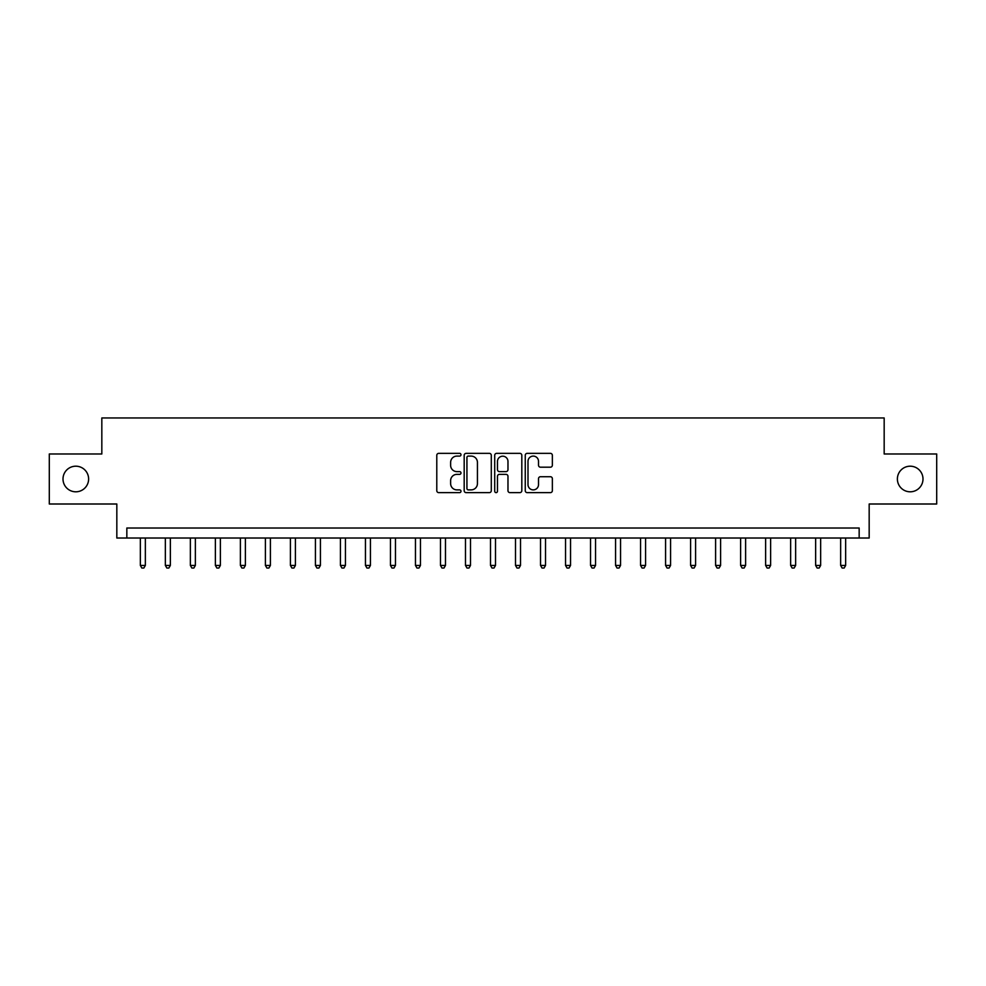 <?xml version="1.0" encoding="UTF-8"?>
<svg xmlns="http://www.w3.org/2000/svg" width="986" height="986" viewBox="0 0 986 986"><rect width="100%" height="100%" fill="white"/><g stroke="black" fill="none" stroke-linecap="round" stroke-linejoin="round"><path stroke-width="1.48" d="M460.992 454.731A1.38 1.38 0 0 0 459.612 453.35L438.745 453.35A1.96 1.96 0 0 0 436.786 455.31L436.786 490.671A1.96 1.96 0 0 0 438.745 492.63L459.612 492.63A1.38 1.38 0 0 0 460.992 491.262A1.38 1.38 0 0 0 459.612 489.882L456.912 489.882A6.286 6.286 0 0 1 450.627 483.596L450.627 480.65A6.286 6.286 0 0 1 456.912 474.365L459.612 474.365A1.38 1.38 0 0 0 460.992 472.997A1.38 1.38 0 0 0 459.612 471.616L456.912 471.616A6.286 6.286 0 0 1 450.627 465.33L450.627 462.385A6.286 6.286 0 0 1 456.912 456.099L459.612 456.099A1.38 1.38 0 0 0 460.992 454.731M897.383 478.999A12.806 12.806 0 0 0 910.189 491.804A12.806 12.806 0 0 0 922.995 478.999A12.806 12.806 0 0 0 910.189 466.193A12.806 12.806 0 0 0 897.383 478.999M63.005 478.999A12.806 12.806 0 0 0 75.811 491.804A12.806 12.806 0 0 0 88.617 478.999A12.806 12.806 0 0 0 75.811 466.193A12.806 12.806 0 0 0 63.005 478.999M550.398 467.191A1.96 1.96 0 0 0 552.357 465.232L552.357 455.31A1.96 1.96 0 0 0 550.398 453.35L527.227 453.35A1.96 1.96 0 0 0 525.255 455.31L525.255 490.671A1.96 1.96 0 0 0 527.227 492.63L550.398 492.63A1.96 1.96 0 0 0 552.357 490.671L552.357 478.691A1.96 1.96 0 0 0 550.398 476.719L540.476 476.719A1.96 1.96 0 0 0 538.516 478.691L538.516 484.631A5.25 5.25 0 0 1 533.266 489.882A5.25 5.25 0 0 1 528.003 484.631L528.003 461.349A5.25 5.25 0 0 1 533.266 456.099A5.25 5.25 0 0 1 538.516 461.349L538.516 465.232A1.96 1.96 0 0 0 540.476 467.191L550.398 467.191M859.163 538.023L869.171 538.023L869.171 504.006L936.7 504.006L936.7 453.979L884.171 453.979L884.171 417.965L101.829 417.965L101.829 453.979L49.3 453.979L49.3 504.006L116.829 504.006L116.829 538.023L859.163 538.023L859.163 528.015L126.837 528.015L126.837 538.023M491.287 455.31A1.96 1.96 0 0 0 489.315 453.35L466.144 453.35A1.96 1.96 0 0 0 464.184 455.31L464.184 490.671A1.96 1.96 0 0 0 466.144 492.63L489.315 492.63A1.96 1.96 0 0 0 491.287 490.671L491.287 455.31M496.685 453.35L519.856 453.35A1.96 1.96 0 0 1 521.816 455.31L521.816 490.671A1.96 1.96 0 0 1 519.856 492.63L509.935 492.63A1.96 1.96 0 0 1 507.975 490.671L507.975 476.324A1.96 1.96 0 0 0 506.015 474.365L499.434 474.365A1.96 1.96 0 0 0 497.474 476.324L497.474 491.262A1.38 1.38 0 0 1 496.094 492.63A1.38 1.38 0 0 1 494.713 491.262L494.713 455.31A1.96 1.96 0 0 1 496.685 453.35M468.301 456.099A1.38 1.38 0 0 0 466.933 457.479L466.933 488.501A1.38 1.38 0 0 0 468.301 489.882L471.148 489.882A6.286 6.286 0 0 0 477.434 483.596L477.434 462.385A6.286 6.286 0 0 0 471.148 456.099L468.301 456.099M507.975 461.448A5.25 5.25 0 0 0 502.724 456.198A5.25 5.25 0 0 0 497.474 461.448L497.474 469.656A1.96 1.96 0 0 0 499.434 471.616L506.015 471.616A1.96 1.96 0 0 0 507.975 469.656L507.975 461.448M140.345 538.023L140.345 565.434L145.349 565.434L145.349 538.023M145.349 565.434L143.845 568.035L141.836 568.035L140.345 565.434M165.352 538.023L165.352 565.434L170.356 565.434L170.356 538.023M170.356 565.434L168.852 568.035L166.856 568.035L165.352 565.434M190.36 538.023L190.36 565.434L195.364 565.434L195.364 538.023M195.364 565.434L193.86 568.035L191.863 568.035L190.36 565.434M215.379 538.023L215.379 565.434L220.371 565.434L220.371 538.023M220.371 565.434L218.88 568.035L216.871 568.035L215.379 565.434M240.387 538.023L240.387 565.434L245.391 565.434L245.391 538.023M245.391 565.434L243.887 568.035L241.89 568.035L240.387 565.434M265.394 538.023L265.394 565.434L270.398 565.434L270.398 538.023M270.398 565.434L268.895 568.035L266.898 568.035L265.394 565.434M290.414 538.023L290.414 565.434L295.406 565.434L295.406 538.023M295.406 565.434L293.914 568.035L291.905 568.035L290.414 565.434M315.421 538.023L315.421 565.434L320.425 565.434L320.425 538.023M320.425 565.434L318.922 568.035L316.925 568.035L315.421 565.434M340.429 538.023L340.429 565.434L345.433 565.434L345.433 538.023M345.433 565.434L343.929 568.035L341.932 568.035L340.429 565.434M365.449 538.023L365.449 565.434L370.44 565.434L370.44 538.023M370.44 565.434L368.949 568.035L366.94 568.035L365.449 565.434M390.456 538.023L390.456 565.434L395.46 565.434L395.46 538.023M395.46 565.434L393.956 568.035L391.96 568.035L390.456 565.434M415.463 538.023L415.463 565.434L420.467 565.434L420.467 538.023M420.467 565.434L418.964 568.035L416.967 568.035L415.463 565.434M440.471 538.023L440.471 565.434L445.475 565.434L445.475 538.023M445.475 565.434L443.983 568.035L441.974 568.035L440.471 565.434M465.491 538.023L465.491 565.434L470.495 565.434L470.495 538.023M470.495 565.434L468.991 568.035L466.994 568.035L465.491 565.434M490.498 538.023L490.498 565.434L495.502 565.434L495.502 538.023M495.502 565.434L493.998 568.035L492.002 568.035L490.498 565.434M515.505 538.023L515.505 565.434L520.509 565.434L520.509 538.023M520.509 565.434L519.006 568.035L517.009 568.035L515.505 565.434M540.525 538.023L540.525 565.434L545.529 565.434L545.529 538.023M545.529 565.434L544.025 568.035L542.017 568.035L540.525 565.434M565.533 538.023L565.533 565.434L570.537 565.434L570.537 538.023M570.537 565.434L569.033 568.035L567.036 568.035L565.533 565.434M590.54 538.023L590.54 565.434L595.544 565.434L595.544 538.023M595.544 565.434L594.04 568.035L592.044 568.035L590.54 565.434M615.56 538.023L615.56 565.434L620.551 565.434L620.551 538.023M620.551 565.434L619.06 568.035L617.051 568.035L615.56 565.434M640.567 538.023L640.567 565.434L645.571 565.434L645.571 538.023M645.571 565.434L644.068 568.035L642.071 568.035L640.567 565.434M665.575 538.023L665.575 565.434L670.579 565.434L670.579 538.023M670.579 565.434L669.075 568.035L667.078 568.035L665.575 565.434M690.594 538.023L690.594 565.434L695.586 565.434L695.586 538.023M695.586 565.434L694.095 568.035L692.086 568.035L690.594 565.434M715.602 538.023L715.602 565.434L720.606 565.434L720.606 538.023M720.606 565.434L719.102 568.035L717.105 568.035L715.602 565.434M740.609 538.023L740.609 565.434L745.613 565.434L745.613 538.023M745.613 565.434L744.11 568.035L742.113 568.035L740.609 565.434M765.629 538.023L765.629 565.434L770.621 565.434L770.621 538.023M770.621 565.434L769.129 568.035L767.12 568.035L765.629 565.434M790.636 538.023L790.636 565.434L795.64 565.434L795.64 538.023M795.64 565.434L794.137 568.035L792.14 568.035L790.636 565.434M815.644 538.023L815.644 565.434L820.648 565.434L820.648 538.023M820.648 565.434L819.144 568.035L817.147 568.035L815.644 565.434M840.651 538.023L840.651 565.434L845.655 565.434L845.655 538.023M845.655 565.434L844.164 568.035L842.155 568.035L840.651 565.434"/></g></svg>
